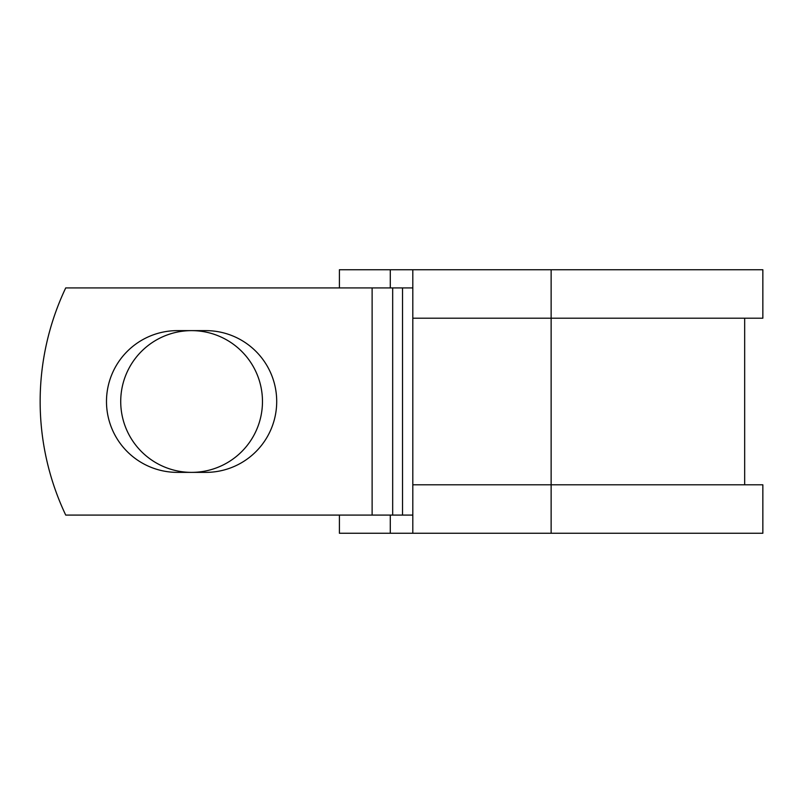 <?xml version="1.0" encoding="UTF-8"?>
<svg xmlns="http://www.w3.org/2000/svg" width="803" height="803" viewBox="0 0 803 803"><rect width="100%" height="100%" fill="white"/><g stroke="black" fill="none" stroke-linecap="round" stroke-linejoin="round"><path stroke-width="1.2" d="M106.488 401.5A70.875 70.875 0 0 0 177.363 472.375L205.829 472.375A70.875 70.875 0 0 0 276.704 401.5A70.875 70.875 0 0 0 205.829 330.625L177.363 330.625A70.875 70.875 0 0 0 106.488 401.5M120.721 401.5A70.875 70.875 0 0 1 191.596 330.625A70.875 70.875 0 0 1 262.471 401.5A70.875 70.875 0 0 1 191.596 472.375A70.875 70.875 0 0 1 120.721 401.5M372.12 287.916L65.726 287.916A265.03 265.03 0 0 0 65.726 515.084L372.12 515.084L372.12 287.916L412.812 287.916M412.812 515.084L372.12 515.084M390.288 515.084L390.288 533.262L339.408 533.262L339.408 515.084M551.129 533.262L412.812 533.262L412.812 484.791L762.85 484.791L762.85 533.262L551.129 533.262L551.129 269.738L390.288 269.738L390.288 287.916M339.408 287.916L339.408 269.738L390.288 269.738M412.812 533.262L390.288 533.262M412.812 484.791L412.812 318.209L762.85 318.209L762.85 269.738L551.129 269.738M412.812 318.209L412.812 269.738M402.534 515.084L402.534 287.916M392.677 515.084L392.677 287.916M744.672 484.791L744.672 318.209"/></g></svg>
